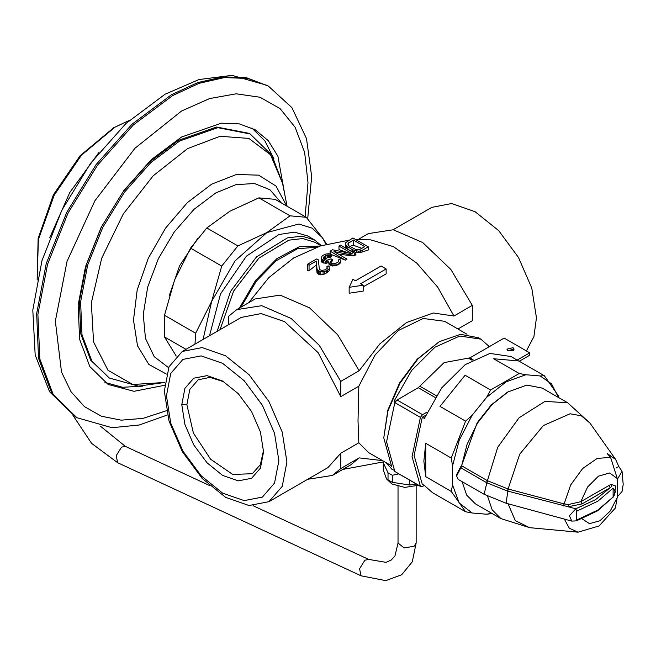 <?xml version="1.0" encoding="UTF-8"?>
<svg xmlns="http://www.w3.org/2000/svg" width="656" height="656" viewBox="0 0 656 656"><rect width="100%" height="100%" fill="white"/><g stroke="black" fill="none" stroke-linecap="round" stroke-linejoin="round"><path stroke-width="0.98" d="M452.558 485.038L451.279 491.418L465.58 511.754L472.189 512.967L459.192 502.955L452.558 485.038L452.558 465.867L459.192 440.283L472.189 415.264L465.58 421.168L451.279 458.011L452.558 465.867M558.502 397.503L551.532 383.834L540.216 375.995L525.833 374.707L506.202 381.8L486.572 397.38L472.189 415.264M491.672 513.263L486.572 514.247L472.189 512.967M558.887 397.725L558.568 396.068L544.275 375.732L540.216 375.995M525.833 374.707L519.216 373.494L490.631 390L486.572 397.38M493.673 358.75L518.666 360.948L493.673 358.75L519.216 373.494M518.724 360.989L544.275 375.732M440.028 406.417L465.088 375.257L440.028 406.417L465.58 421.168M465.088 375.257L490.631 390M425.736 476.666L425.736 443.259L423.825 461.07L425.736 476.666L451.279 491.418M425.736 443.259L451.279 458.011M391.665 466.4L383.719 437.913L387.852 410.074L399.619 382.94L417.224 359.185L439.274 341.686L418.011 358.848L399.988 383.161L387.942 410.927L383.719 437.913M492.164 513.55L486.572 514.247M465.58 511.754L440.16 497.076M420.775 486.621L394.855 471.533L386.523 441.898L394.855 402.645L397.036 399.963L422.579 414.707L420.398 417.396L412.075 456.65L420.398 486.285L422.579 486.449L424.342 485.432L422.292 484.251L414.116 455.469L422.292 417.232L424.342 418.413L441.759 387.844L465.178 364.638L489.917 353.445L510.999 356.528L518.666 360.948M424.342 485.432L432.427 492.615L440.094 497.043M397.036 399.963L418.282 387.696L444.128 362.629L469.975 357.856L504.161 338.119L529.704 352.862L529.704 355.224L519.224 361.276M487.966 347.467L488.95 346.302L480.856 339.119L459.774 336.044L435.035 347.229L411.615 370.443L394.199 401.013L395.347 401.677M488.95 346.302L489.466 346.598M480.856 339.119L478.56 337.791L460.537 334.298L439.274 341.686M391.115 465.637L368.647 452.665L358.857 442.808L358.045 420.881L358.857 386.22L375.15 354.912L398.266 330.567L423.194 318.472L444.514 321.268L466.982 334.24M358.857 386.22L340.8 396.65L318.193 352.666L284.606 321.702L261.145 313.543L241.252 317.406L182.261 351.468L202.146 347.606L225.607 355.765L249.075 374.699L268.96 401.521L282.252 432.165L286.918 461.947L282.252 486.342L268.96 501.635L327.959 467.58L340.8 453.23L340.8 468.515L332.469 475.395L307.656 479.298M358.857 442.808L340.8 453.23M268.96 501.635L249.067 505.497L225.607 497.346L202.146 478.413L182.261 451.582L168.969 420.947L164.303 391.156L168.969 366.761L182.261 351.468M278.857 460.701L274.577 483.062L262.4 497.084L244.163 500.626L222.663 493.148L201.154 475.789L182.926 451.197L170.74 423.112L166.46 395.814L170.74 373.444L182.926 359.431L201.154 355.888L222.663 363.367L244.163 380.718L262.4 405.318L274.577 433.403L278.857 460.701M263.532 451.853L260.424 468.113L251.56 478.314L238.3 480.889L222.663 475.452L207.017 462.824L193.758 444.94L184.902 424.514L181.794 404.662L184.902 388.393L193.758 378.2L207.017 375.626L222.663 381.062L238.3 393.682L251.56 411.574L260.424 432.001L263.532 451.853M349.353 240.08L320.53 245.943L293.65 257.964L268.755 277.652L248.821 302.613M228.411 324.827L228.411 316.471L236.742 309.591L261.76 305.729L291.166 318.48L319.308 345.417L340.8 381.366L340.8 396.65M382.333 460.561L359.185 457.904L350.853 464.784L332.469 475.395M359.185 457.904L340.8 468.515M307.024 479.659L307.959 479.339M393.1 229.739L431.804 207.394L451.689 203.532L475.149 211.691L498.617 230.625L518.502 257.455L531.795 288.091L536.46 317.873L533.886 336.684L526.383 350.944M357.996 239.579L368.295 233.634L393.313 229.772L422.718 242.531L450.861 269.46L472.353 305.409L472.353 320.694L457.937 329.017M340.8 381.366L359.185 370.747L379.857 343.867L406.581 322.539L433.296 313.01L453.977 316.028L472.353 305.409M359.185 370.747L337.684 334.798L309.542 307.869L280.145 295.11L255.118 298.972L236.742 309.591M453.977 316.028L437.741 287.139L416.716 263.048L393.42 246.64L370.648 239.883L355.782 239.653M363.153 286.803L386.146 273.872L386.146 268.976L381.038 266.033L355.486 280.776L352.936 279.3L349.197 287.361L349.197 293.191L363.153 291.059L363.153 285.204L360.603 283.728L386.146 268.976M345.376 243.499L346.434 245.902L352.698 249.821L352.698 251.502L356.413 252.478L360.439 252.568L368.262 250.043L368.262 246.861L352.936 238.005L345.761 242.523L345.573 248.091M352.698 251.502L348.844 249.977M338.562 254.2L353.518 255.938L355.847 254.84L355.847 254.028L340.521 245.18L338.972 246.074L338.972 249.641L349.025 253.126M338.972 246.074L352.338 253.79L332.502 249.805L330.173 251.15L345.499 260.186L347.057 259.104L334.011 251.568L353.518 255.373L353.518 255.938M345.499 260.186L331.698 254.676M324.261 259.382L327.475 257.603L330.403 257.308L331.698 256.529L331.698 254.413L328.959 253.733L325.843 254.028L322.416 255.627L321.325 257.39L321.202 261.449L321.661 262.105L325.253 263.31L328.631 262.695M330.821 262.4L332.444 260.875L332.444 259.628L331.141 258.874L326.803 260.252L323.679 259.046L323.342 257.357L323.342 258.595M321.202 258.21L322.383 259.792L325.253 261.145L328.689 261.047L329.099 263.072L332.354 264.95L336.38 264.885L338.521 264.032L340.907 261.523L340.636 260.17L339.587 259.268L338.291 260.014L338.693 261.293M330.796 264.352L330.796 265.565L332.354 265.983L336.38 265.516L339.037 264.138L340.521 262.826L340.907 261.523M330.796 265.565L329.099 264.54L328.631 262.203M326.918 266.59L327.254 268.271L325.253 269.805L322.203 270.436L320.054 269.796L319.267 268.747L318.357 259.858L316.725 258.915L307.418 264.286L309.05 265.229L316.29 261.047L316.996 268.927L318.504 270.69L320.718 271.674L324.745 271.609L329.14 269.067L329.255 266.746L328.205 265.844L326.918 266.59L327 268.517M319.152 271.067L319.152 274.503L323.055 274.651L327.656 272.24L329.14 270.69L329.525 268.091M319.152 274.503L316.996 272.617L316.29 265.016L309.05 270.797L307.418 270.354L307.418 264.286M349.197 287.361L363.153 285.204M352.698 249.821L358.75 251.223L362.055 250.444L362.055 252.216M362.055 250.444L368.262 246.861M360.439 251.002L360.439 252.568M358.75 251.223L358.75 252.667M356.413 251.068L356.413 252.478M354.593 250.608L354.593 252.101M347.811 246.992L347.811 249.387M346.434 245.902L346.434 248.591M345.646 244.852L345.646 248.14M364.752 246.623L360.095 249.313L355.814 249.526L349.361 246.098L348.311 245.196L347.975 243.507L353.338 240.03L364.752 246.623M361.858 248.296L353.338 245.229L349.91 246.418M347.975 243.507L347.975 244.565M348.689 242.72L348.689 245.516M353.338 240.03L353.338 245.229M353.518 255.373L355.847 254.028M345.499 259.997L347.057 259.104M330.173 251.15L330.173 253.946M321.661 259.079L321.661 262.105M323.342 257.357L325.86 255.528L328.32 254.856L330.403 255.159L330.403 257.308M330.403 255.159L331.698 254.413M329.492 254.938L329.492 257.259M328.32 254.856L328.32 257.382M327.475 254.963L327.475 257.603M325.86 255.528L325.86 258.325M324.31 256.422L324.31 259.341M338.291 260.014L338.635 261.703L335.011 263.794L331.436 263.228L330.509 261.498L331.411 260.227L331.411 261.547M331.411 260.227L332.444 259.628M339.037 263.728L339.037 264.138M338.521 264.032L338.521 264.475M336.38 264.885L336.38 265.516M334.699 265.106L334.699 265.893M332.354 264.95L332.354 265.983M330.14 263.974L330.14 265.278M329.099 263.072L329.099 264.54M326.745 261.416L326.745 263.318M325.253 261.145L325.253 263.31M323.687 260.547L323.687 263.031M322.383 259.792L322.383 262.597M329.14 269.067L329.14 270.69M327.656 270.305L327.656 272.24M326.622 270.895L326.622 273.052M324.745 271.609L324.745 274.126M323.055 271.83L323.055 274.651M320.718 271.674L320.718 274.88M318.504 270.69L318.504 274.216M317.455 269.788L317.455 273.445M316.996 268.927L316.996 272.617M316.29 261.047L316.29 265.016M309.05 265.229L309.05 270.797M386.113 462.742L391.894 469.179L393.903 470.204M383.514 461.988L383.309 462.734L387.983 472.812L392.247 475.272L398.733 473.894M383.309 462.734L383.309 469.819L386.54 478.954L391.894 483.931L404.752 487.4L418.462 485.284M386.54 478.954L392.247 482.357L392.247 475.272M387.983 479.897L387.983 472.812M415.519 483.587L415.519 484.153L416.773 484.317M415.519 484.153L409.688 485.055L409.688 480.225M392.247 482.357L409.688 485.055M263.507 450.344L260.366 464.678L252.306 473.706L232.691 474.493L210.551 459.192L193.356 432.968L186.903 404.662L189.814 389.41L198.12 379.857L209.977 377.389L223.958 381.833M239.481 308L255.717 280.309L276.906 258.661L299.595 246.599L320.071 246.09M317.004 247.132L297.43 248.788L276.151 260.744L256.357 281.211L241.031 307.106M219.99 329.689L233.585 291.108L258.899 258.161L288.771 240.153L302.769 238.563L314.765 242.187L321.014 245.787M321.407 245.664L314.388 239.883L301.949 236.168L287.435 237.915L256.512 256.922L230.584 291.379L217.161 331.321M314.388 239.883L307.557 235.939L294.364 232.175L278.923 234.495L246.426 256.152L220.523 293.945L209.535 335.724M203.139 339.414L211.609 301.391L234.987 260.899L266.918 232.593L298.849 224.032L312.076 228.116L322.219 237.529L326.032 244.303M194.996 344.113L195.636 333.256L211.609 301.391L221.687 266.115L237.915 245.926L266.918 232.593L290.018 215.849L306.245 217.3L322.219 237.529L326.622 244.147M290.018 215.849L258.874 197.866L275.11 199.317L306.245 217.3M237.915 245.926L206.779 227.944L229.879 211.207L258.874 197.866M195.636 333.256L164.5 315.282L174.57 280.005L190.543 248.14L206.779 227.944M221.687 266.115L190.543 248.14M185.984 349.32L164.5 336.922L164.5 315.282M176.243 356.077L164.5 336.922M104.944 382.432L122.68 387.302L142.778 386.154M251.83 128.01L264.926 140.933L273.978 158.908M285.54 198.506L277.873 156.202L268.197 140.663L255.094 129.732L239.342 123.894L221.367 123.18L181.581 137.014L151.405 159.605L123.82 190.593L101.213 227.304L85.534 266.574L78.113 305.032L79.614 339.349L89.897 366.589L108.068 384.391L134.021 391.271L164.525 385.334M422.579 414.707L427.097 412.099M517.182 360.095L529.704 352.862M425.654 415.297L422.292 417.232M513.099 347.705L506.932 349.181L507.99 350.657L514.156 349.181L513.099 347.705M513.525 350.361L507.564 350.361M394.199 401.013L395.806 401.037M420.012 385.941L419.717 386.359M614.196 495.518L615.82 486.129L611.08 484.317L580.839 501.676L568.408 504.521L564.086 503.898L508.006 488.941L487.424 480.684L486.383 482.545L460.856 467.802L456.666 476.026L458.167 479.331L484.103 494.312L486.801 482.783L486.383 482.545M589.982 423.145L581.421 415.855L570.039 413.788L543.299 425.596L519.7 454.19L507.375 491L486.801 482.783L487.826 480.914M563.422 505.924L570.605 485.038L582.635 468.523L597.165 458.454L610.597 457.347L617.321 478.527L609.654 473.009L598.461 476.19L587.612 486.99L580.839 501.676L582.11 503.89L568.203 506.76L507.375 491M610.597 457.347L607.103 453.501L615.648 459.471L589.982 423.136L567.702 402.817L544.997 401.357L519.068 417.815L497.732 447.22L487.424 480.684L461.898 465.94L460.856 467.802L459.815 468.384L456.666 474.55L456.666 476.026M616.123 468.023L618.78 466.49L615.648 459.471M618.78 466.49L622.036 471.311L617.55 479.003L617.321 478.527M568.408 504.521L568.203 506.76L575.796 508.826L569.449 515.764L571.778 521.118L576.386 520.856L576.722 520.044L597.87 510.048L613.13 496.969L613.13 488.113L597.87 501.2L576.722 511.196L576.722 520.044M564.34 519.093L569.359 528.277L578.043 532.139L599.084 525.981L615.443 508.006L617.321 496.838L622.093 491.492L623.2 484.44L622.036 471.311M567.702 402.817L542.168 388.073L526.842 385.097L507.482 392.124L491.27 404.891L477.142 422.833L461.89 464.669L459.815 468.384M462.103 481.611L466.687 495.1L475.338 503.833L500.864 518.568L492.189 509.794L487.613 496.223M508.753 391.386L492.098 404.506L477.576 422.948L467.064 444.342L461.89 464.669M608.973 485.424L610.252 487.638L582.11 503.89M611.08 484.317L611.925 486.358L595.582 499.618L575.796 508.826L576.722 511.196M614.434 494.649L615.41 491.533L613.13 488.113M181.794 404.662L186.903 404.662M197.604 238.513L179.695 265.639L169.338 295.413M281.244 202.86L269.985 189.781L254.462 183.549L235.898 184.648L215.75 192.979L194.012 209.379L174.266 231.97L158.334 258.677L147.674 287.049L143.262 314.47L145.509 338.439L154.209 356.741L168.559 367.704M286.738 206.033L275.996 186.05L258.628 175.168L236.414 174.521L211.65 184.172L187.403 202.622L165.542 228.165L148.24 258.267L137.194 289.968L133.496 320.136L137.506 345.786L148.838 364.392L166.37 374.125M287.057 206.214L282.547 183.319L270.526 154.742L248.886 138.449L220.121 136.317L187.583 148.609L153.168 175.775L123.238 213.987L101.688 258.267L91.34 302.842L93.546 341.899L108.002 370.353L132.832 384.49L164.804 382.464M282.547 183.319L271.805 155.185L250.174 133.98L217.849 127.707L179.728 140.958L150.814 162.606L124.386 192.298L102.721 227.476L87.691 265.106L80.59 301.957L82.025 334.847L91.873 360.948L109.29 378.004L138.465 386.138L164.795 382.464M250.174 133.98L248.977 133.291L216.66 127.01L178.53 140.269L149.617 161.917L123.189 191.609L101.524 226.787L86.494 264.417L79.392 301.268L80.827 334.158L90.676 360.251L109.29 378.004M305.155 216.669L308.017 182.68L304.622 152.381L295.126 127.264L280.014 108.584L260.014 97.26L236.135 93.849L209.551 98.523L181.581 111.053L134.956 148.264L94.899 200.81L67.06 261.277L55.366 321.153L61.459 372.001L71.004 391.714L84.485 406.646L101.409 416.257L121.188 420.201L143.115 418.356L166.411 410.771M307.705 219.006L311.715 176.53L306.524 138.646L291.945 107.641L268.37 86.092L247.853 78.49L224.45 77.556L199.055 83.328L172.643 95.571L133.34 124.993L97.424 165.345L67.986 213.151L47.56 264.286L37.909 314.363L39.86 359.062L53.243 394.527L76.908 417.708L111.971 427.687L139.228 425.022L167.354 414.986M76.908 417.708L51.963 393.789L38.581 358.324L36.629 313.625L46.281 263.556L66.707 212.413L96.145 164.607L132.061 124.255L171.364 94.833L197.776 82.59L223.171 76.818L246.582 77.752L268.37 86.092M49.749 237.636L69.798 192.528L98.843 152.61M37.113 280.03L38.417 239.596L54.177 195.193L81.41 155.21L114.989 127.198L129.24 120.466L113.693 127.772L79.991 155.775L53.407 194.865L38.138 238.53L37.113 280.038M72.996 415.371L91.561 443.374L117.678 462.734L116.202 455.674L121.483 447.171L125.288 446.351L209.321 485.399M117.678 462.734L361.071 575.82L359.595 568.76L364.875 560.257L368.68 559.437L386.056 562.323L391.197 560.076L395.002 555.886L398.061 542.996L404.088 547.916L414.125 546.268L416.117 542.996L416.117 486.104M420.398 486.285L394.855 471.533M394.855 402.645L420.398 417.396M435.125 397.421L418.282 387.696M436.248 395.658L419.84 386.187M472.041 360.234L468.417 358.143M473.083 359.644L469.975 357.856M508.105 503.808L515.296 520.626L529.613 527.703L500.864 518.568M508.187 488.991L506.129 503.267L571.778 521.118M617.55 479.003L617.55 496.699M617.321 497.445L610.252 511.032L599.879 520.757L589.375 523.627L581.938 518.773M613.13 496.969L597.518 510.86L576.386 520.856M384.318 461.709L342.768 469.458M75.637 416.97L49.594 391.804L35.203 354.986L32.8 310.116L41.992 260.604L61.82 210.289L90.594 163.278L125.936 123.484L165.041 94.21L199.03 79.515L232.027 75.374L267.09 85.354M361.071 575.82L385.777 580.626L401.726 574.746L412.288 561.774L416.117 542.996M398.061 486.391L398.061 542.996M368.68 559.437L253.019 505.702M100.696 426.4L125.288 446.351M315.675 246.886L316.446 247.328M578.043 532.139L529.613 527.703M484.103 494.312L506.129 503.267M612.893 497.666L615.41 491.533"/></g></svg>
